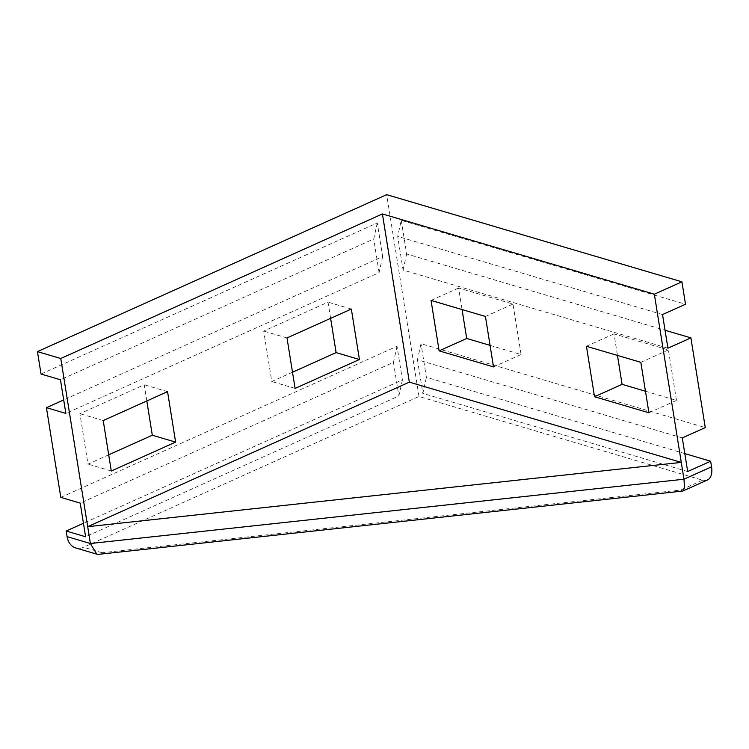 <?xml version="1.0" encoding="UTF-8"?>
<svg xmlns="http://www.w3.org/2000/svg" width="749" height="749" viewBox="0 0 749 749"><rect width="100%" height="100%" fill="white"/><g stroke="black" fill="none" stroke-linecap="round" stroke-linejoin="round"><path stroke-width="0.56" stroke-dasharray="3.75 2.81" d="M707.374 480.034A18.248 10.233 65.8 0 1 702.59 480.203L419 396.502L83.56 547.257A18.248 13.622 -73.6 0 1 75.705 547.94M702.59 480.203L680.729 490.033L102.042 552.715L98.615 554.326M41.045 374.041L377.271 222.94L382.655 256.579L63.693 399.919M419 396.502L386.671 194.674M60.8 497.383L397.026 346.281L402.41 379.921L83.448 523.27M146.823 400.949L144.229 384.761L79.9 413.673L87.979 464.137L108.699 454.821M330.627 318.353L328.034 302.165L263.704 331.077L271.784 381.531L292.503 372.225M682.292 437.903L417.455 359.745L421.004 343.688L705.268 427.585M397.026 346.281L393.468 362.338L80.218 503.122M684.801 453.594L426.396 377.327L421.004 343.688M667.921 348.201L403.084 270.043L397.7 236.403L401.249 220.337L685.504 304.234M401.249 220.337L406.641 253.977L665.046 330.243M490.071 345.373L521.089 354.53L513.009 304.066L458.622 288.019L462.067 309.562M645.46 391.231L676.478 400.387L668.398 349.933L614.011 333.876L617.466 355.429M687.676 471.542L422.848 393.384L426.396 377.327M417.455 359.745L422.848 393.384M402.41 379.921L398.861 395.978L85.611 536.761M393.468 362.338L398.861 395.978M403.084 270.043L406.641 253.977M382.655 256.579L379.106 272.636L65.856 413.411M662.528 314.561L397.7 236.403M377.271 222.94L373.714 238.997L60.463 379.771M379.106 272.636L373.714 238.997M680.729 490.033L682.704 491.063M493.516 366.916L521.089 354.53M485.436 316.462L513.009 304.066M431.049 300.405L458.622 288.019M648.915 412.783L676.478 400.387M640.826 362.319L668.398 349.933M586.439 346.272L614.011 333.876M111.292 471.009L87.979 464.137M167.542 391.643L144.229 384.761M103.212 420.554L79.9 413.673M295.097 388.413L271.784 381.531M351.337 309.037L328.034 302.165M287.007 337.949L263.704 331.077M102.042 552.715L83.56 547.257"/><path stroke-width="1.12" d="M665.046 330.243L690.896 337.874L705.268 427.585L682.292 437.903L687.676 471.542L710.651 461.225L711.55 466.824A18.248 10.233 65.8 0 1 707.374 480.034L682.704 491.063L98.615 554.326L96.79 554.166L90.395 543.512L87.699 526.687L409.347 382.14L382.411 213.942L654.345 294.198L681.918 281.811L386.671 194.674L37.45 351.618L60.763 358.499L87.699 526.687L681.29 462.395L654.345 294.198M96.79 554.166L75.705 547.94A18.248 13.622 -73.6 0 1 67.082 536.63L66.184 531.022L85.611 536.761L80.218 503.122L60.8 497.383L46.429 407.681L65.856 413.411L60.463 379.771L41.045 374.041L37.45 351.618M63.693 399.919L46.429 407.681M83.448 523.27L66.184 531.022M108.699 454.821L152.309 435.225L146.823 400.949M292.503 372.225L336.114 352.62L330.627 318.353M710.651 461.225L684.801 453.594M690.896 337.874L667.921 348.201L662.528 314.561L685.504 304.234L681.918 281.811M462.067 309.562L466.702 338.473L490.071 345.373M617.466 355.429L622.091 384.34L645.46 391.231M683.041 490.969L684.492 487.374L683.977 479.22L681.29 462.395L409.347 382.14M60.763 358.499L382.411 213.942M103.212 420.554L111.292 471.009L175.622 442.107L167.542 391.643L103.212 420.554M287.007 337.949L295.097 388.413L359.426 359.501L351.337 309.037L287.007 337.949M431.049 300.405L439.129 350.869L493.516 366.916L485.436 316.462L431.049 300.405M586.439 346.272L594.528 396.727L648.915 412.783L640.826 362.319L586.439 346.272M439.129 350.869L466.702 338.473M594.528 396.727L622.091 384.34M175.622 442.107L152.309 435.225M359.426 359.501L336.114 352.62M711.55 466.824L683.977 479.22L90.395 543.512L67.082 536.63"/></g></svg>
